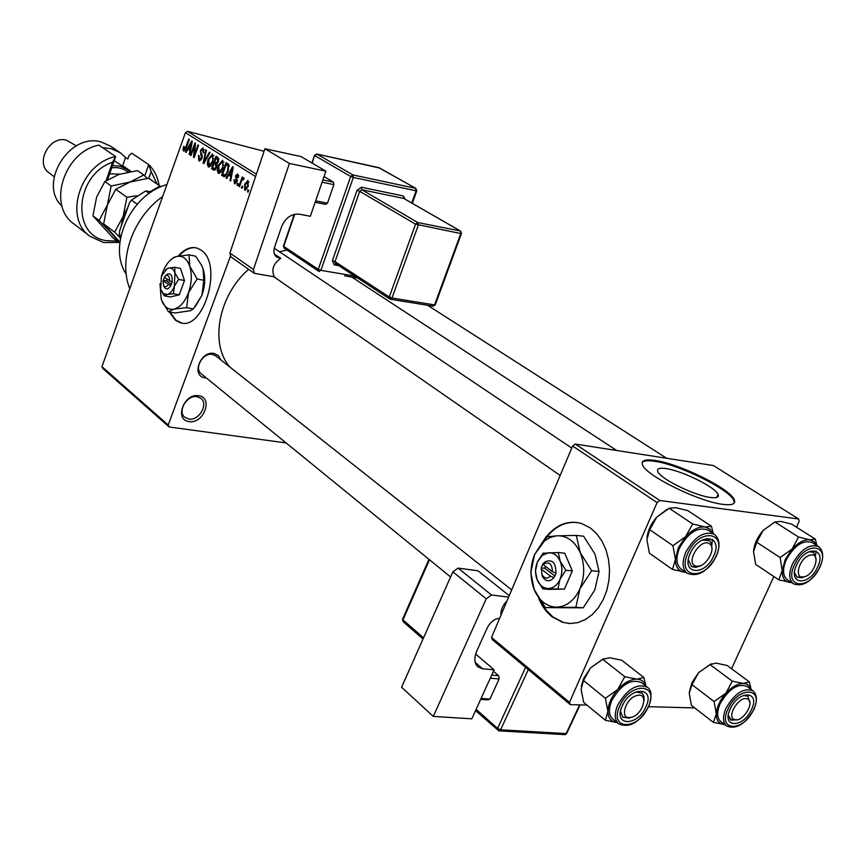 <?xml version="1.0" encoding="UTF-8"?>
<svg xmlns="http://www.w3.org/2000/svg" width="866" height="866" viewBox="0 0 866 866"><rect width="100%" height="100%" fill="white"/><g stroke="black" fill="none" stroke-linecap="round" stroke-linejoin="round"><path stroke-width="1.3" d="M198.682 395.74C213.675 397.397 203.629 424.275 189.102 421.58C173.958 420.172 184.025 392.861 198.682 395.74M188.799 419.057C198.855 421.049 208.771 404.216 200.955 398.392L197.102 396.682C187.121 394.571 177.065 411.382 184.772 417.271L188.799 419.057M169.271 311.912L175.354 320.139L179.663 322.466C203.423 332.533 223.742 263.859 200.89 250.025L197.275 248.174C190.758 246.312 184.382 248.964 178.136 256.152M169.888 312.02L175.971 320.258L181.579 322.921M710.542 497.485C716.81 498.264 719.321 497.214 718.076 494.345C715.251 487.038 681.704 470.584 665.802 468.56C659.297 467.662 656.623 468.668 657.792 471.58C660.108 478.649 694.651 495.688 710.542 497.485M722.958 504.358C732.387 505.495 736.132 503.893 734.216 499.552C729.713 488.37 679.085 463.591 654.934 460.431C644.953 459.002 640.829 460.506 642.561 464.945C645.895 475.575 698.83 501.728 722.958 504.358M734.303 502.962L733.816 500.429C729.324 489.236 678.717 464.447 654.555 461.286C647.757 460.268 643.611 460.701 642.139 462.574M206.346 377.966L205.004 377.847C190.877 376.266 200.382 350.492 214.054 353.447L218.427 355.601L220.852 359.92M215.753 355.883L212.441 354.432C203.055 352.267 193.735 368.396 201.237 373.798L450.601 576.962M129.77 288.703C118.003 259.973 132.942 217.301 162.646 196.528M229.955 367.119C209.518 344.148 218.243 295.696 248.618 269.315M279.469 251.725L286.917 250.09M538.674 598.222C541.867 606.016 546.338 612.208 552.075 616.798L562.619 622.351L570.174 623.531L577.838 622.622L585.275 619.634L592.171 614.676L598.244 607.932L603.201 599.694L606.839 590.298L608.982 580.155L609.545 569.698L608.506 559.393L605.919 549.683L601.892 540.969L596.631 533.629L590.363 527.946L581.487 523.486C568.107 519.99 556.34 524.46 546.197 536.898M540.763 601.437L546.078 610.065L552.768 616.841L563.311 622.394L569.168 623.498M242.707 186.482L242.036 188.301L241.398 187.89L242.069 186.071L242.707 186.482M241.246 181.871L239.492 186.666L238.854 186.266L242.253 177L242.881 177.4L242.339 178.883L243.627 177.682L244.136 178.602L243.465 179.803L242.978 179.316L242.058 180.052L241.246 181.871M238.345 183.689L237.674 185.508L237.046 185.097L237.706 183.289L238.345 183.689M237.078 181.644L234.459 183.646L234.015 179.695L234.697 179.933L234.989 182.358L236.364 181.47L235.541 175.798L237.663 173.936L238.431 177.638L237.739 177.4L237.468 175.397L236.245 176.014L237.078 181.644L236.364 181.47M228.667 175.073L226.762 178.504L226.113 178.082L232.608 166.651L233.268 167.073L230.659 181.005L229.999 180.583L230.832 176.458L228.667 175.073L231.633 175.809M218.275 173.265L217.225 170.169L218.178 165.482L222.659 160.232L222.984 168.35L220.733 172.475L218.275 173.265L219.152 173.481M208.262 166.846L207.234 163.782L208.186 159.138L212.603 153.91L212.917 161.953L210.687 166.045L208.262 166.846L209.117 167.051M183.57 150.998L182.975 149.558L183.679 146.386L184.317 146.603L184.112 149.591L185.064 149.06L188.745 139.058L189.329 139.426L186.352 147.75L183.57 150.998L184.133 151.139M230.367 256.401L168.242 425.033L169.173 426.97L286.105 442.948M255.578 176.577L185.421 132.693L101.961 366.664L168.242 425.033M187.954 149.114L186.136 152.448L185.53 152.059L191.7 140.92L192.317 141.31L189.784 154.787L189.178 154.397L189.979 150.403L187.954 149.114L190.715 149.807M194.579 145.748L191.04 155.599L190.455 155.22L194.872 142.912L195.499 143.312L194.439 154.776L197.989 144.882L198.585 145.25L194.157 157.59L193.519 157.19L194.579 145.748L195.261 145.921M202.005 158.402L198.855 160.805L198.39 155.371L199.039 155.588L199.429 159.398L201.399 158.045L200.403 150.359L203.023 147.891L203.791 152.871L203.131 152.654L202.59 149.385L200.977 150.771L200.717 152.156L202.168 154.884L202.005 158.402M210.092 152.492L203.705 163.717L203.12 163.338L205.816 149.796L206.444 150.197L203.9 162.061L209.453 152.091L210.092 152.492M216.608 167.463L213.891 170.18L211.531 168.729L216.045 156.237L217.951 157.428L218.492 161.65L216.879 163.858L216.608 167.463M228.072 171.479L223.861 176.577L221.588 175.192L226.167 162.602L228.808 164.551L228.072 171.479M248.261 186.428L244.667 190.195L244.656 184.242L247.957 180.442L248.261 186.428M248.759 190.347L248.087 192.176L247.438 191.765L248.109 189.935L248.759 190.347M169.173 426.97L102.892 368.548L101.961 366.664M185.421 132.693L187.554 131.34L264.065 151.279M187.554 131.34L256.368 174.218M659.827 500.494L657.099 502.605L572.643 446.012L575.273 444.041L659.827 500.494L798.69 519.005L799.166 521.364L796.493 527.188M773.858 576.54L731.543 668.758M572.643 446.012L491.531 637.441L569.525 702.38L570.293 704.632L586.953 705.076M648.699 706.699L694.727 707.923M570.293 704.632L492.343 639.649L491.531 637.441M657.099 502.605L569.525 702.38M798.69 519.005L713.422 465.551L575.273 444.041M576.659 522.425C563.409 521.624 552.432 528 543.74 541.542M196.257 247.882C190.314 246.962 184.566 249.668 179.002 255.979M185.292 150.143L182.975 149.558M185.757 149.244L185.064 149.06M186.255 152.243L185.53 152.059M189.827 154.559L189.178 154.397M190.585 150.554L189.979 150.403M190.488 144.579L188.669 147.805L190.293 148.844L191.592 142.425L190.488 144.579M190.877 148.984L190.293 148.844M191.115 155.382L190.455 155.22M195.11 154.938L194.439 154.776M194.244 157.363L193.519 157.19M199.797 161.044L198.855 160.805M202.07 158.218L201.399 158.045M201.074 150.532L200.403 150.359M203.802 152.827L203.131 152.654M204.257 149.861L202.817 149.493M203.824 163.522L203.12 163.338M204.56 162.223L203.9 162.061M208.067 163.988L207.234 163.782M208.868 159.301L208.186 159.138M212.365 155.512L208.782 159.539L209.02 165.493L212.322 161.531L213.079 158.543L212.365 155.512L213.87 155.891M213.794 158.716L213.079 158.543M213.004 161.693L212.322 161.531M215.363 169.682L211.531 168.729M216.132 158.088L214.779 161.823L216.413 162.797L217.81 161.466L217.193 158.759L216.132 158.088L218.849 158.77M218.503 161.639L217.81 161.466M214.248 163.284L212.668 167.668L214.367 168.697L215.991 167.084L215.45 164.053L214.248 163.284L216.922 163.955M217.052 164.453L215.45 164.053M216.673 167.246L215.991 167.084M215.851 169.043L214.649 168.74M218.07 170.375L217.225 170.169M218.881 165.655L218.178 165.482M222.432 161.855L218.784 165.893L219.044 171.912L222.389 167.917L223.157 164.908L222.432 161.855L223.948 162.234M223.872 165.092L223.157 164.908M223.082 168.091L222.389 167.917M224.554 176.632L223.406 176.35M225.463 176.144L221.588 175.192M226.253 164.464L222.746 174.12L224.305 175.051L226.091 173.99L227.455 171.067L228.148 165.969L226.253 164.464L229.046 165.168M229.133 165.601L227.347 165.157M229.176 166.229L228.148 165.969M228.159 171.241L227.455 171.067M226.881 174.185L226.091 173.99M226.892 178.277L226.113 178.082M230.702 180.756L229.999 180.583M231.482 176.621L230.832 176.458M231.341 170.429L229.425 173.73L231.168 174.845L232.51 168.21L231.341 170.429M231.785 174.997L231.168 174.845M235.249 183.841L234.459 183.646M237.349 180.734L236.505 180.529M236.256 175.971L235.541 175.798M238.453 177.573L237.739 177.4M238.745 175.711L237.468 175.397M237.76 185.27L237.046 185.097M239.579 186.439L238.854 186.266M243.779 179.24L242.339 178.883M243.638 179.489L243.065 179.349M242.123 188.074L241.398 187.89M245.381 190.368L244.667 190.195M245.381 184.426L244.656 184.242M247.698 181.882L245.294 184.653L245.175 188.885L247.589 186.103L247.698 181.882L249.007 182.206L247.568 181.817M248.315 186.287L247.589 186.103M246.853 189.286L245.543 188.972M248.174 191.949L247.438 191.765M166.9 184.61C130.528 194.19 107.232 246.161 126.23 274.154M684.66 572.253C678.608 571.365 675.534 567.122 675.448 559.501L678.284 547.875L685.58 536.693L672.969 545.699L675.448 559.501L672.46 569.417L685.818 572.307M690.256 553.417C699.219 532.157 723.749 535.156 713.725 555.94C705.032 576.778 680.362 574.483 690.256 553.417M711.906 548.817L711.571 543.729L709.633 540.72L702.077 540.07L709.633 540.72L711.571 543.729L711.906 548.817M679.539 548.005C675.621 557.769 676.13 564.762 681.066 568.984L687.236 573.303C682.311 569.081 681.823 562.077 685.753 552.292C694.575 536.671 704.101 530.685 714.342 534.3L708.063 530.122C697.823 526.485 688.318 532.449 679.539 548.005M672.46 569.417L649.381 553.179L646.902 539.626L649.706 529.667L672.969 545.699M649.706 529.667L656.774 517.132L669.169 508.255L692.659 523.962L685.58 536.693C692.15 529.754 698.581 526.506 704.87 526.972L692.659 523.962M669.169 508.255L675.913 507.692L687.929 510.691L711.451 526.279L704.87 526.972L709.719 528.942L712.805 533.283M713.292 533.608L711.451 526.279M647.01 537.667C647.887 530.393 651.145 523.551 656.774 517.132L667.134 509.316M711.852 544.844L712.372 539.345M688.34 559.923L691.609 566.667L695.809 567.36L700.085 565.909L691.653 566.7L688.34 559.923M709.222 543.61C700.843 538.089 685.731 561.482 694.911 565.747C703.322 571.062 718.228 548.026 709.222 543.61M636.856 695.539C624.732 698.321 619.071 721.27 631.411 717.319C643.406 714.515 649.154 691.793 636.856 695.539M629.149 718.087L622.73 717.2L620.521 711.257L622.73 717.2L630.545 717.622L629.149 718.087M635.655 691.977L642.323 693.201L644.044 696.729L643.968 700.886L644.044 696.729L642.323 693.201L635.655 691.977M804.146 576.821C814.874 574.786 821.314 552.14 810.251 555.117C799.405 557.109 793.029 579.982 804.146 576.821M809.017 551.739L813.618 552.335L816.118 559.165L813.618 552.335L809.017 551.739M804.341 576.767L801.7 577.774L796.947 577.167L794.523 572.556L796.947 577.167L804.341 576.767M734.26 719.462C741.837 723.521 755.672 702.304 747.542 699.078C739.997 694.846 725.989 716.366 734.26 719.462M747.131 695.734L747.899 696.199L749.869 702.802L747.899 696.199L743.147 695.43L747.131 695.734M737.215 719.743L731.207 720.166L728.306 715.294L730.309 719.635L737.215 719.743M137.196 204.192L131.448 200.1L129.456 202.882L119.66 230.659L119.281 234.578L120.342 238.919M120.937 235.833L119.281 234.578M149.223 193.378L145.726 190.942L151.42 191.884M145.726 190.942L131.448 200.1M581.303 686.402L583.587 678.587L590.58 667.87L602.671 659.264L624.776 676.703L617.664 689.553L605.366 698.277L607.943 711.43L605.399 720.295L617.036 722.558C611.212 721.952 608.192 718.239 607.943 711.43C608.203 704.069 611.439 696.784 617.664 689.553C624.159 682.646 630.589 679.171 636.954 679.139L624.776 676.703M605.399 720.295L583.684 702.38L581.097 689.444L583.489 680.514L590.58 667.87L603.613 658.723M645.96 706.775C637.647 726.726 612.63 726.379 622.145 706.147C630.708 685.807 655.616 686.781 645.96 706.775M647.335 687.236L641.425 682.603C631.054 678.468 621.182 684.421 611.818 700.475C608.365 708.918 608.668 715.1 612.717 719.018L618.519 723.781C614.481 719.873 614.2 713.681 617.664 705.216C627.071 689.109 636.954 683.112 647.335 687.236C651.654 689.834 652.109 696.275 648.71 706.548M602.671 659.264L609.696 657.759L621.691 660.206L643.839 677.493L636.954 679.139C641.435 679.431 644.358 681.704 645.711 685.969M645.971 686.175L643.839 677.493M583.489 680.514L605.366 698.277M790.019 582.515C784.628 581.703 782.03 577.73 782.215 570.564L785.17 559.609L792.098 549.055L780.125 557.563L782.215 570.564L778.826 579.863L791.546 582.547M796.666 564.859C805.423 544.833 827.301 547.507 817.591 567.111C809.06 586.78 787.053 584.723 796.666 564.859M786.285 559.728C782.344 569.222 782.658 575.868 787.248 579.69L793.44 583.803C788.861 579.993 788.558 573.324 792.531 563.809C800.758 549.358 809.396 543.61 818.457 546.543L812.167 542.549C803.107 539.594 794.479 545.331 786.285 559.728M778.826 579.863L755.65 564.383L753.539 551.599L756.754 542.246L780.125 557.563M756.754 542.246L763.173 530.382L774.951 521.992L798.528 537.007L792.098 549.055C798.236 542.495 804.103 539.41 809.721 539.81L798.528 537.007M774.951 521.992L780.677 521.386L791.719 524.179L815.296 539.074L809.721 539.81L813.845 541.51L816.465 545.277M816.865 545.537L815.296 539.074M753.539 551.599C754.124 544.238 757.339 537.169 763.173 530.382L774.475 522.23M815.675 555.052L816.01 550.993M689.239 692.681L691.837 682.863L698.494 672.73L710.001 664.59L732.279 681.152L725.816 693.298L714.114 701.547L716.312 713.974L713.335 722.341L724.517 724.496C719.029 724.138 716.301 720.631 716.312 713.974C716.81 707.024 719.982 700.139 725.816 693.298C731.867 686.77 737.756 683.48 743.461 683.447L732.279 681.152M713.335 722.341L691.425 705.357L689.217 693.136L692.031 684.703L698.494 672.73L711.289 663.8M751.482 709.557C743.309 728.414 720.934 728.111 730.2 708.994C738.601 689.78 760.846 690.657 751.482 709.557M752.922 690.808L746.979 686.413C737.778 683.068 728.847 688.806 720.176 703.625C716.669 711.939 716.832 717.882 720.674 721.454L726.531 725.968C722.699 722.396 722.536 716.442 726.076 708.117C734.779 693.244 743.721 687.474 752.922 690.808C757.209 694.705 757.534 700.886 753.907 709.373M710.001 664.59L716.009 663.129L727.029 665.434L749.317 681.856L743.461 683.447C747.261 683.675 749.74 685.634 750.909 689.325M751.147 689.498L749.317 681.856M692.031 684.703L714.114 701.547M106.128 180.669L112.537 162.267C75.006 174.629 70.741 235.671 106.107 240.64L117.062 241.105M157.082 184.036L151.16 171.544L148.757 178.342M123.286 166.705L122.68 165.677L125.548 157.482L127.811 159.019L129.023 155.555L131.729 153.185L148.725 164.605C154.31 170.115 157.764 177.043 159.052 185.389M118.848 242.458L103.53 242.534L89.923 236.277C63.142 217.951 80.322 163.458 115.643 156.573L107.557 179.749M144.73 175.885L148.725 164.605L151.16 171.544M125.548 157.482L120.222 152.719L110.523 146.137L101.322 142.035C69.312 132.054 37.628 184.025 62.049 206.216M76.327 145.878L66.552 140.216C49.611 135.064 34.651 163.36 49.178 172.973L54.147 176.664M120.222 152.719L110.978 148.606L102.751 147.74M74 223.98L73.751 223.785C47.143 205.556 63.943 151.777 98.919 145.12L115.643 156.573L112.537 162.267M122.68 165.677L131.145 171.5M119.887 242.144L103.628 223.893L114.658 232.185L119.919 237.511M103.628 223.893L107.395 204.95L115.752 189.286L126.945 197.275L123.124 216.478L114.658 232.185M115.752 189.286L129.889 182.098L148.541 178.201L159.961 186.006L150.219 191.613M136.622 195.748L126.945 197.275M160.795 186.85L159.961 186.006M127.973 207.093L123.124 216.478L121.143 226.47M111.768 233.614L119.779 243.162L113.543 238.442L92.911 215.829L96.635 197.069L104.873 181.524L118.945 174.445L137.445 170.602L143.853 174.997L129.889 182.098L111.162 186.006L107.395 204.95L99.103 220.484L111.768 233.614M147.155 178.374L143.853 174.997M104.873 181.524L111.162 186.006M92.911 215.829L99.103 220.484M112.515 165.558L120.244 166.196L127.042 169.292L114.225 160.643M127.042 169.292L129.922 171.717M128.049 172.074C123.459 168.448 118.025 167.03 111.725 167.809M475.218 662.447L482.611 668.79L494.118 669.797L475.661 654.057M494.118 669.797L471.808 718.823L433.292 716.42L486.227 598.839L452.886 571.831L401.586 687.236L433.292 716.42M452.886 571.831L458.092 568.107L477.956 570.781L509.23 595.667M458.092 568.107L491.509 594.996L508.613 597.118M491.509 594.996L486.227 598.839M482.611 668.79L477.815 666.842C474.243 663.269 473.918 657.965 476.82 650.94L487.244 627.893C490.383 621.929 494.518 618.725 499.66 618.259M500.927 615.261C500.57 610.292 502.616 605.486 507.043 600.831M491.704 675.112L498.632 675.707L499.141 678.944L489.95 699.089L487.623 699.858L480.673 699.349M499.141 678.944L490.297 678.208M481.085 698.44L489.95 699.089M493.447 671.28L498.632 675.707M301.065 156.573L325.887 171.187L289.428 163.447L264.909 148.757L301.065 156.573M254.312 273.31L230.832 256.823L229.923 253.045L253.424 269.478L254.312 273.31L274.479 276.86L273.992 276.016C271.437 269.597 273.385 263.903 279.837 258.956L280.833 258.36L276.784 257.105C274.002 254.907 273.245 251.681 274.49 247.405L281.537 226.795C285.434 217.821 291.377 213.61 299.355 214.173L310.331 216.273L325.887 171.187M253.424 269.478L289.428 163.447M229.923 253.045L264.909 148.757M280.833 258.36L274.414 254.03M324.036 176.556L333.442 182.141L333.886 184.642L327.456 203.196L325.735 204.387L315.159 202.287M322.877 179.933L333.442 182.141M333.886 184.642L322.087 182.196M315.657 200.858L327.456 203.196M163.62 285.499L164.237 287.09C166.207 289.807 168.394 289.363 170.775 285.769L172.182 282.316L164.269 277.196L167.3 274.089L165.471 275.832M169.509 281.179C169.768 276.655 168.545 274.782 165.861 275.572M172.063 282.229C172.68 275.81 171.089 273.093 167.3 274.089M160.979 290.197L164.356 295.858L170.18 296.962L179.284 294.841L184.48 280.53L180.507 268.471L174.694 267.291L168.448 268.092L165.319 269.921M164.356 295.858L167.192 294.472L173.449 293.726L179.284 294.841M173.449 293.726L174.347 286.224L178.656 279.372L184.48 280.53M178.656 279.372L174.964 272.974L174.694 267.291M159.983 283.658L161.195 299.051L162.895 303.068C165.742 307.971 169.476 309.985 174.098 309.108C180.085 307.43 184.88 301.963 188.496 292.697C191.754 283.139 192.155 274.295 189.708 266.154C186.872 258.512 182.499 255.297 176.567 256.509L173.611 257.743C168.902 260.579 165.19 265.667 162.451 272.996L161.466 276.081M161.715 300.534L168.426 311.749L175.051 312.972L190.596 310.678L193.324 308.945L186.655 307.69L188.496 292.697L197.145 278.96L203.813 280.292L201.919 295.295L193.324 308.945M168.426 311.749L174.098 309.108L186.655 307.69M197.145 278.96L189.708 266.154L189.069 254.842L195.694 256.228L201.551 265.234L203.088 268.893L203.813 280.292M189.069 254.842L176.567 256.509L173.969 257.375L170.386 260.146M194.98 306.986L201.919 295.295C205.177 285.791 205.567 276.99 203.088 268.893L202.915 268.395M168.448 268.092L166.943 268.709L161.357 276.362L160.73 289.482L163.252 293.542L167.192 294.472C170.169 293.596 172.55 290.846 174.347 286.224L174.964 272.974C173.579 269.131 171.403 267.507 168.448 268.092M164.508 277.38L162.992 280.736L170.775 285.769M162.992 280.736L163.555 285.325C164.919 287.274 166.478 287.068 168.231 284.719M167.138 279.382L166.618 280.833L163.479 280.216M166.618 280.833L171.403 284.47M552.421 571.647L543.274 564.708L543.134 563.441L541.228 567.923L542.235 576.247C545.677 581.779 549.574 582.233 553.948 577.611L556.08 573.26L552.421 571.647C552.172 564.21 549.412 561.612 544.151 563.842L543.274 564.708M555.875 573.097C556.026 562.662 552.4 558.906 544.985 561.828L543.339 563.593M535.437 571.224L537.201 579.841L542.765 588.848L549.25 589.378L564.48 589.064L572.318 570.867L564.751 553.212L558.299 552.562L543.112 553.19L537.385 562.034L535.437 571.224M542.765 588.848L564.48 589.064M557.996 588.523L560.021 579.235L565.844 570.272L572.318 570.867M565.844 570.272L560.172 561.2L558.299 552.562M591.673 570.737L580.198 552.584L576.301 535.404L556.329 535.848L549.769 537.634L544.541 540.871L534.636 554.446C529.97 566.299 529.84 578.055 534.268 589.703L534.939 591.24C540.038 601.534 547.28 606.85 556.676 607.163C566.689 606.601 574.461 600.452 579.971 588.728C584.842 576.496 584.918 564.437 580.198 552.584C574.851 541.304 567.208 535.697 557.282 535.773L545.981 536.942L534.636 554.446L530.804 572.61L534.268 589.703L545.309 607.607L583.219 607.824L575.836 607.272L579.971 588.728L591.673 570.737L599.034 571.419L594.823 589.984L583.219 607.824M545.309 607.607L575.836 607.272M576.301 535.404L583.63 536.216L594.996 554.099L599.034 571.419M548.784 552.692L542.343 555.247L537.385 562.034C535.026 568.042 534.961 573.974 537.201 579.841L537.515 580.566C540.092 585.773 543.74 588.425 548.459 588.523C553.439 588.187 557.303 585.091 560.021 579.235C562.435 573.14 562.489 567.133 560.172 561.2C557.542 555.55 553.753 552.714 548.784 552.692M541.434 568.074L541.358 569.189L550.495 576.161L553.948 577.611M541.358 569.189L542.084 574.678C544.465 578.629 547.269 579.127 550.495 576.161M545.504 566.396L544.714 568.248L541.228 567.923M544.714 568.248L554.911 575.998M186.396 147.642L185.735 147.48M191.57 145.293L191.018 145.152M202.254 155.133L200.76 154.754M205.567 160.448L204.874 160.264M214.541 170.223L213.415 169.942M218.892 159.182L217.193 158.759M232.499 171.187L231.915 171.035M237.457 179.966L236.072 179.619M687.875 553.158C676.021 578.477 705.638 581.151 716.041 556.188C728.09 531.28 698.656 527.6 687.875 553.158M648.309 706.829C659.914 682.873 630.037 681.629 619.742 706.082C608.333 730.395 638.361 730.731 648.309 706.829M794.544 564.632C783.016 588.501 809.45 590.883 819.658 567.338C831.328 543.837 805.088 540.557 794.544 564.632M753.582 709.611C764.84 686.955 738.146 685.84 728.046 708.929C716.94 731.9 743.797 732.203 753.582 709.611M109.636 173.806L119.779 174.174M528.282 669.613L500.635 729.789L566.169 733.589L579.603 704.881M476.127 709.341L497.582 728.414L525.597 667.372M429.471 559.75L402.961 619.861L423.55 637.82M428.962 559.328L402.528 619.266L403.112 621.669L402.647 619.017M580.058 704.892L566.808 733.21L564.361 734.606L499.401 730.882M498.264 730.525L500.635 729.789L497.582 728.414L498.264 730.525M411.751 202.98L416.135 190.791L353.339 177.465L320.885 270.344L354.595 276.059M405.158 199.18L403.285 195.954L361.414 187.218L357.052 190.325L332.403 260.666L334.168 264.855L335.521 263.61M338.617 265.624L334.168 264.855M274.998 255.221L279.253 258.09M294.732 214.248L283.712 246.366L318.277 269.369L350.676 176.491L314.823 155.62L316.978 154.116L352.873 174.932L415.648 188.323L379.102 167.712L316.685 154.018M379.676 168.036L316.826 154.051L314.499 155.371L312.247 163.154M417.769 222.551L460.247 230.962L403.762 198.444L361.88 189.751L417.769 222.551L418.289 225.192L392.006 298.012L434.559 304.929L460.777 233.56L415.528 224.175L359.704 191.299L335.012 261.64L389.278 296.995L415.528 224.175L417.769 222.551M461.426 233.604L435.262 304.789L432.935 306.142L390.598 299.29M335.9 263.74L389.689 298.965L392.006 298.012L389.278 296.995L390.393 299.257M460.593 231.092L460.777 233.56L461.47 233.484L460.593 231.092L404.357 198.79M335.456 263.567L335.012 261.64L332.403 260.666M403.285 195.954L404.086 198.563M357.052 190.325L359.704 191.299L361.88 189.751L361.414 187.218M416.135 190.791L416.827 190.747L415.648 188.323L416.135 190.791M284.622 248.434L318.71 271.274L320.885 270.344L318.277 269.369L319.392 271.567M353.339 177.465L352.873 174.932L350.676 176.491L353.339 177.465M415.961 188.442L378.659 167.614M284.167 248.25L283.409 246.074L284.167 248.25M283.453 245.966L294.288 214.346M311.901 162.949L314.531 155.285M180.28 322.574L179.663 322.466M716.691 497.452L718.076 494.345M733.816 500.429L734.216 499.552M563.311 622.394L562.619 622.351M351.78 277.033L616.679 450.482M199.689 159.517L201.258 159.918M202.59 149.385L204.257 149.807M212.138 155.404L213.859 155.837M209.02 165.493L210.784 165.936M214.497 168.729L215.84 169.065M222.194 161.736L223.937 162.18M219.044 171.912L220.841 172.356M224.521 175.105L226.048 175.484M235.195 182.455L236.537 182.78M237.241 175.289L238.745 175.657M242.978 179.316L243.649 179.479M245.305 188.95L246.832 189.318M687.236 573.303C697.855 577.373 707.554 571.668 716.323 556.178M716.409 555.994C720.458 546.035 719.765 538.804 714.342 534.3M273.829 276.752L560.161 475.466M274.251 248.217L571.766 448.068M706.331 538.468L709.178 540.384M511.687 589.865L215.688 355.839M666.636 458.266L427.598 305.276M618.519 723.781C629.246 728.403 639.27 722.742 648.602 706.786M793.44 583.803C802.912 587.159 811.734 581.66 819.885 567.327M819.95 567.176C824.021 557.531 823.523 550.657 818.457 546.543M726.531 725.968C736.122 729.767 745.215 724.301 753.81 709.579M73.751 223.785L89.923 236.277M403.112 621.669L423.009 639.043M565.097 734.606L566.656 733.524M475.553 710.607L498.816 730.85M433.184 306.174L435.219 304.919M416.795 190.834L412.324 203.304M357.593 278.008L344.581 275.821M162.895 303.068L163.111 303.609M163.555 285.325L164.237 287.09M544.151 563.842L544.985 561.828M544.541 540.871L546.251 536.888M542.343 555.247L543.22 553.179M542.084 574.678L542.235 576.247"/></g></svg>
